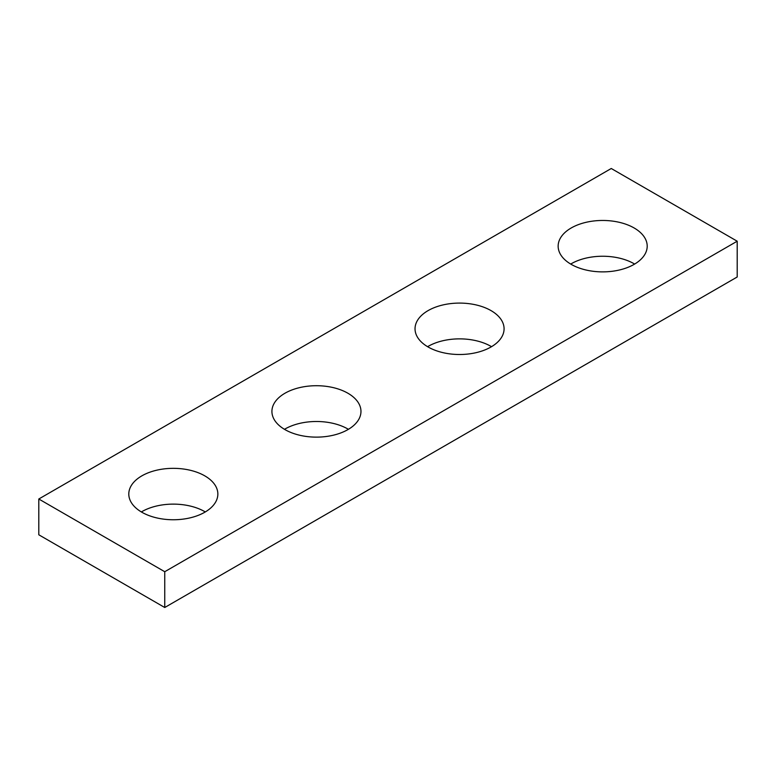 <?xml version="1.0" encoding="UTF-8"?>
<svg xmlns="http://www.w3.org/2000/svg" width="776" height="776" viewBox="0 0 776 776"><rect width="100%" height="100%" fill="white"/><g stroke="black" fill="none" stroke-linecap="round" stroke-linejoin="round"><path stroke-width="1.16" d="M737.2 241.21L611.255 168.499L38.8 499.007L38.8 534.79L164.745 607.501L737.2 276.993L737.2 241.21L164.745 571.718L164.745 607.501M38.8 499.007L164.745 571.718M571.184 264.344A44.523 25.705 0 0 0 619.714 269.922A44.523 25.705 0 0 0 647.203 246.167A44.523 25.705 0 0 0 634.157 227.989A44.523 25.705 0 0 0 585.628 222.421A44.523 25.705 0 0 0 558.148 246.167A44.523 25.705 0 0 0 571.184 264.344M428.071 346.969A44.523 25.705 0 0 0 476.6 352.546A44.523 25.705 0 0 0 504.08 328.791A44.523 25.705 0 0 0 491.043 310.613A44.523 25.705 0 0 0 442.514 305.046A44.523 25.705 0 0 0 415.034 328.791A44.523 25.705 0 0 0 428.071 346.969M284.957 429.603A44.523 25.705 0 0 0 333.486 435.171A44.523 25.705 0 0 0 360.966 411.425A44.523 25.705 0 0 0 347.929 393.248A44.523 25.705 0 0 0 299.4 387.67A44.523 25.705 0 0 0 271.92 411.425A44.523 25.705 0 0 0 284.957 429.603M141.843 512.228A44.523 25.705 0 0 0 190.372 517.796A44.523 25.705 0 0 0 217.852 494.05A44.523 25.705 0 0 0 204.815 475.872A44.523 25.705 0 0 0 156.286 470.295A44.523 25.705 0 0 0 128.797 494.05A44.523 25.705 0 0 0 141.843 512.228M570.7 264.063A44.523 25.705 180 0 1 634.157 263.772A44.523 25.705 180 0 1 634.642 264.063M427.586 346.688A44.523 25.705 180 0 1 491.043 346.397A44.523 25.705 180 0 1 491.528 346.688M284.472 429.312A44.523 25.705 180 0 1 347.929 429.031A44.523 25.705 180 0 1 348.414 429.312M141.358 511.937A44.523 25.705 180 0 1 204.815 511.656A44.523 25.705 180 0 1 205.3 511.937"/></g></svg>
